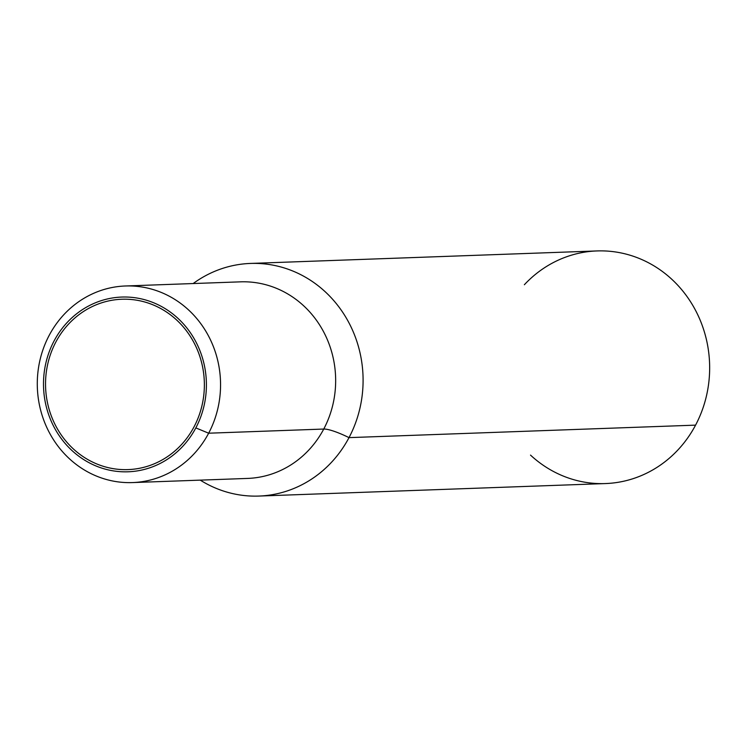<?xml version="1.0" encoding="UTF-8"?>
<svg xmlns="http://www.w3.org/2000/svg" width="747" height="747" viewBox="0 0 747 747"><rect width="100%" height="100%" fill="white"/><g stroke="black" fill="none" stroke-linecap="round" stroke-linejoin="round"><path stroke-width="1.12" d="M524.366 284.728A116.392 108.427 87.9 0 1 666.791 274.915A116.392 108.427 87.9 0 1 695.569 425.136L349.008 437.63A116.392 108.427 -92.1 0 0 327.914 294.346A116.392 108.427 -92.1 0 0 193.174 283.543A116.392 108.427 87.9 0 1 250.46 263.439A116.392 108.427 87.9 0 1 347.271 319.725A116.392 108.427 87.9 0 1 349.008 437.63A32.784 6.265 27.9 0 0 323.75 429.049L208.656 433.204L195.826 427.91A87.427 81.451 -92.1 0 0 124.291 297.007A87.427 81.451 -92.1 0 0 54.746 428.367A87.427 81.451 -92.1 0 0 195.826 427.91A87.427 81.451 87.9 0 1 54.746 428.367A87.427 81.451 87.9 0 1 124.291 297.007A87.427 81.451 87.9 0 1 195.826 427.91L208.656 433.204A98.361 91.629 87.9 0 1 132.471 482.581A98.361 91.629 87.9 0 1 37.35 387.581A98.361 91.629 87.9 0 1 125.375 285.989A98.361 91.629 87.9 0 1 207.19 333.554A98.361 91.629 87.9 0 1 208.656 433.204L323.75 429.049A98.361 91.629 87.9 0 1 247.565 478.425A98.361 91.629 -92.1 0 0 323.75 429.049A32.784 6.265 -152.1 0 1 349.008 437.63A116.392 108.427 87.9 0 1 258.845 496.064A116.392 108.427 87.9 0 1 200.261 480.134A116.392 108.427 -92.1 0 0 349.008 437.63L695.569 425.136A116.392 108.427 87.9 0 1 530.51 455.1M194.052 426.817A85.242 79.415 87.9 0 1 56.501 427.265A85.242 79.415 87.9 0 1 124.31 299.192A85.242 79.415 87.9 0 1 194.052 426.817A85.242 79.415 -92.1 0 0 192.791 340.464A85.242 79.415 -92.1 0 0 121.882 299.239A85.242 79.415 -92.1 0 0 45.595 387.291A85.242 79.415 -92.1 0 0 128.026 469.611A85.242 79.415 -92.1 0 0 194.052 426.817M258.845 496.064L605.415 483.561A116.392 108.427 -92.1 0 0 695.569 425.136A116.392 108.427 -92.1 0 0 693.842 307.222A116.392 108.427 -92.1 0 0 597.03 250.936L250.46 263.439M240.478 281.843A98.361 91.629 87.9 0 1 322.293 329.408A98.361 91.629 87.9 0 1 323.75 429.049A98.361 91.629 -92.1 0 0 322.293 329.408A98.361 91.629 -92.1 0 0 240.478 281.843L125.375 285.989M208.656 433.204A98.361 91.629 -92.1 0 0 128.176 285.933A98.361 91.629 -92.1 0 0 49.937 433.718A98.361 91.629 -92.1 0 0 208.656 433.204M132.471 482.581L247.565 478.425"/></g></svg>
